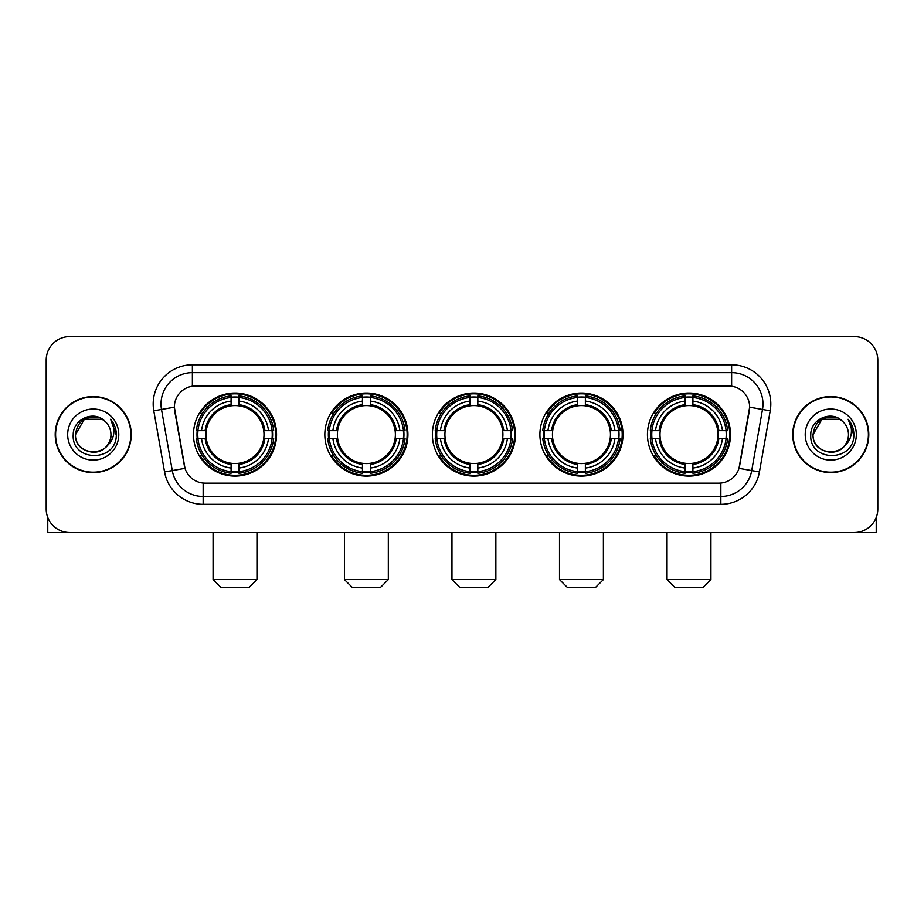 <?xml version="1.0" encoding="UTF-8"?>
<svg xmlns="http://www.w3.org/2000/svg" width="924" height="924" viewBox="0 0 924 924"><rect width="100%" height="100%" fill="white"/><g stroke="black" fill="none" stroke-linecap="round" stroke-linejoin="round"><path stroke-width="1.39" d="M647.447 434.569A41.545 41.545 0 0 0 688.981 476.103A41.545 41.545 0 0 0 730.526 434.569A41.545 41.545 0 0 0 688.981 393.023A41.545 41.545 0 0 0 647.447 434.569M324.832 434.569A41.545 41.545 0 0 0 366.378 476.103A41.545 41.545 0 0 0 407.923 434.569A41.545 41.545 0 0 0 366.378 393.023A41.545 41.545 0 0 0 324.832 434.569M432.374 434.569A41.545 41.545 0 0 0 473.908 476.103A41.545 41.545 0 0 0 515.453 434.569A41.545 41.545 0 0 0 473.908 393.023A41.545 41.545 0 0 0 432.374 434.569M539.905 434.569A41.545 41.545 0 0 0 581.45 476.103A41.545 41.545 0 0 0 622.995 434.569A41.545 41.545 0 0 0 581.45 393.023A41.545 41.545 0 0 0 539.905 434.569M193.474 434.569A41.545 41.545 0 0 0 235.019 476.103A41.545 41.545 0 0 0 276.553 434.569A41.545 41.545 0 0 0 235.019 393.023A41.545 41.545 0 0 0 193.474 434.569M174.347 407.137A21.16 21.16 0 0 0 174.671 410.81L184.35 465.673A21.16 21.16 0 0 0 205.186 483.16L718.814 483.16A21.16 21.16 0 0 0 739.65 465.673L749.329 410.81A21.16 21.16 0 0 0 728.493 385.978L195.507 385.978A21.16 21.16 0 0 0 174.347 407.137L174.578 403.996M197.205 438.484A38.011 38.011 0 0 1 197.205 430.653M543.635 438.484A38.011 38.011 0 0 1 543.635 430.653M436.105 438.484A38.011 38.011 0 0 1 436.105 430.653M328.563 438.484A38.011 38.011 0 0 1 328.563 430.653M651.177 438.484A38.011 38.011 0 0 1 651.177 430.653M55.209 434.569A38.011 38.011 0 0 0 93.232 472.58A38.011 38.011 0 0 0 131.243 434.569A38.011 38.011 0 0 0 93.232 396.558A38.011 38.011 0 0 0 55.209 434.569M792.757 434.569A38.011 38.011 0 0 0 830.768 472.58A38.011 38.011 0 0 0 868.791 434.569A38.011 38.011 0 0 0 830.768 396.558A38.011 38.011 0 0 0 792.757 434.569M192.377 364.807L192.377 386.209L731.623 386.209L731.623 372.649A31.347 31.347 0 0 1 762.496 409.447L751.72 470.582A31.347 31.347 0 0 1 720.847 496.488L203.153 496.488A31.347 31.347 0 0 1 172.28 470.582L161.504 409.447A31.347 31.347 0 0 1 192.377 372.649L731.623 372.649L731.623 364.807A39.189 39.189 0 0 1 770.212 410.81L759.436 471.945A39.189 39.189 0 0 1 720.847 504.319L203.153 504.319A39.189 39.189 0 0 1 164.564 471.945L153.788 410.81A39.189 39.189 0 0 1 192.377 364.807L731.623 364.807M718.814 483.16L205.186 483.16M770.212 410.81L749.653 407.184L739.004 468.341L759.436 471.945M164.564 471.945L184.996 468.341L174.347 407.184L161.504 409.447A31.347 31.347 0 0 1 161.03 403.996M739.65 465.673L739.523 466.343M184.477 466.343L184.35 465.673M877.8 360.106A23.516 23.516 0 0 0 854.284 336.59L69.716 336.59A23.516 23.516 0 0 0 46.2 360.106L46.2 509.032A23.516 23.516 0 0 0 69.716 532.536L854.284 532.536A23.516 23.516 0 0 0 877.8 509.032L877.8 360.106L877.8 509.032M46.2 360.106L46.2 509.032M854.284 336.59L69.716 336.59M69.716 532.536L854.284 532.536M130.85 434.569A37.618 37.618 0 0 0 93.232 396.95A37.618 37.618 0 0 0 55.602 434.569A37.618 37.618 0 0 0 93.232 472.187A37.618 37.618 0 0 0 130.85 434.569M102.079 419.23L104.828 421.182A17.718 17.718 0 0 1 110.938 434.569C112.023 457.415 74.428 457.415 75.514 434.569L84.373 419.23L102.079 419.23L104.828 421.182C93.959 409.794 73.031 419.173 73.227 434.569C71.24 461.908 115.569 462.624 116.285 435.897L116.332 434.569C116.262 428.759 114.333 423.654 110.534 419.265C113.421 424.001 114.437 429.106 113.583 434.569C112.751 439.212 110.499 443.012 106.803 445.946A17.718 17.718 0 0 0 110.938 434.569C112.023 457.415 74.428 457.415 75.514 434.569C77.235 421.841 84.534 416.1 97.413 417.359M106.803 445.946C97.401 458.662 74.59 450.531 75.514 434.569M67.671 434.569A25.549 25.549 0 0 0 93.232 460.117A25.549 25.549 0 0 0 118.78 434.569A25.549 25.549 0 0 0 93.232 409.02A25.549 25.549 0 0 0 67.671 434.569M110.707 419.461L116.32 435.239M47.771 517.475L47.771 532.536L138.692 532.536M868.398 434.569A37.618 37.618 0 0 0 830.768 396.95A37.618 37.618 0 0 0 793.15 434.569A37.618 37.618 0 0 0 830.768 472.187A37.618 37.618 0 0 0 868.398 434.569M842.376 421.182A17.718 17.718 0 0 1 848.486 434.569C849.572 457.415 811.977 457.415 813.062 434.569L821.921 419.23L839.627 419.23L842.376 421.182C831.508 409.794 810.579 419.173 810.775 434.569C808.777 461.908 853.118 462.624 853.834 435.897L853.868 434.569C853.811 428.759 851.87 423.654 848.07 419.265C850.969 424.001 851.986 429.106 851.131 434.569C850.299 439.212 848.036 443.012 844.351 445.946A17.718 17.718 0 0 0 848.486 434.569C849.572 457.415 811.977 457.415 813.062 434.569C814.783 421.841 822.083 416.1 834.961 417.359M844.351 445.946C834.938 458.662 812.138 450.531 813.062 434.569M805.22 434.569A25.549 25.549 0 0 0 830.768 460.117A25.549 25.549 0 0 0 856.329 434.569A25.549 25.549 0 0 0 830.768 409.02A25.549 25.549 0 0 0 805.22 434.569M848.244 419.461L853.868 435.239M249.122 587.41L220.905 587.41L213.074 579.567L256.964 579.567L249.122 587.41M263.744 438.484A29.002 29.002 0 0 0 238.935 405.832L238.935 405.832A29.002 29.002 0 0 0 206.283 438.484A29.002 29.002 0 0 0 263.744 438.484L264.911 438.484L263.744 438.484A29.002 29.002 0 0 1 238.935 463.305L238.935 468.041A33.703 33.703 0 0 0 268.491 438.484L273.689 438.484A38.877 38.877 0 0 1 238.935 473.25L238.935 471.667A37.306 37.306 0 0 0 272.118 438.484M197.99 438.484A37.226 37.226 0 0 1 197.99 430.653M238.935 397.539A37.226 37.226 0 0 0 231.092 397.539M272.037 430.653A37.226 37.226 0 0 1 272.037 438.484M273.689 430.653A38.877 38.877 0 0 0 238.935 395.888L238.935 397.47A37.306 37.306 0 0 1 272.118 430.653L273.689 430.653M196.338 438.484A38.877 38.877 0 0 0 231.092 473.25L231.092 471.667A37.306 37.306 0 0 1 197.909 438.484L196.338 438.484M272.118 430.653L268.491 430.653A33.703 33.703 0 0 0 238.935 401.097L238.935 397.47M238.935 471.667L238.935 468.041M197.909 438.484L201.536 438.484A33.703 33.703 0 0 0 231.092 468.041L231.092 471.667M238.935 401.097L238.935 404.677A30.146 30.146 0 0 1 264.911 430.653L268.491 430.653M268.491 438.484L264.911 438.484A30.146 30.146 0 0 1 238.935 464.46M231.092 468.041L231.092 463.305A29.002 29.002 0 0 1 206.283 438.484L201.536 438.484M263.744 430.653L264.911 430.653M238.935 471.587A37.226 37.226 0 0 1 231.092 471.587M231.092 395.888A38.877 38.877 0 0 0 196.338 430.653L197.909 430.653A37.306 37.306 0 0 1 231.092 397.47L231.092 395.888M231.092 397.47L231.092 401.097A33.703 33.703 0 0 0 201.536 430.653L197.909 430.653M231.092 405.786L231.092 401.097M201.536 430.653L205.128 430.653A30.146 30.146 0 0 1 231.092 404.677M231.092 463.305L231.092 464.46A30.146 30.146 0 0 1 205.128 438.484M202.402 413.409L200.185 413.409A40.76 40.76 0 0 1 275.768 434.569A40.76 40.76 0 0 1 200.185 455.728L202.402 455.728M380.492 587.41L352.275 587.41L344.433 579.567L388.323 579.567L380.492 587.41M395.114 438.484A29.002 29.002 0 0 0 370.293 405.832L370.293 405.832A29.002 29.002 0 0 0 337.641 438.484A29.002 29.002 0 0 0 395.114 438.484L396.269 438.484L395.114 438.484A29.002 29.002 0 0 1 370.293 463.305L370.293 468.041A33.703 33.703 0 0 0 399.849 438.484L405.058 438.484A38.877 38.877 0 0 1 370.293 473.25L370.293 471.667A37.306 37.306 0 0 0 403.476 438.484M329.36 438.484A37.226 37.226 0 0 1 329.36 430.653M370.293 397.539A37.226 37.226 0 0 0 362.462 397.539M403.395 430.653A37.226 37.226 0 0 1 403.395 438.484M405.058 430.653A38.877 38.877 0 0 0 370.293 395.888L370.293 397.47A37.306 37.306 0 0 1 403.476 430.653L405.058 430.653M327.697 438.484A38.877 38.877 0 0 0 362.462 473.25L362.462 471.667A37.306 37.306 0 0 1 329.279 438.484L327.697 438.484M403.476 430.653L399.849 430.653A33.703 33.703 0 0 0 370.293 401.097L370.293 397.47M370.293 471.667L370.293 468.041M329.279 438.484L332.906 438.484A33.703 33.703 0 0 0 362.462 468.041L362.462 471.667M370.293 401.097L370.293 404.677A30.146 30.146 0 0 1 396.269 430.653L399.849 430.653M399.849 438.484L396.269 438.484A30.146 30.146 0 0 1 370.293 464.46M362.462 468.041L362.462 463.305A29.002 29.002 0 0 1 337.641 438.484L332.906 438.484M395.114 430.653L396.269 430.653M370.293 471.587A37.226 37.226 0 0 1 362.462 471.587M362.462 395.888A38.877 38.877 0 0 0 327.697 430.653L329.279 430.653A37.306 37.306 0 0 1 362.462 397.47L362.462 395.888M362.462 397.47L362.462 401.097A33.703 33.703 0 0 0 332.906 430.653L329.279 430.653M362.462 405.786L362.462 401.097M332.906 430.653L336.486 430.653A30.146 30.146 0 0 1 362.462 404.677M362.462 463.305L362.462 464.46A30.146 30.146 0 0 1 336.486 438.484M333.772 413.409L331.543 413.409A40.76 40.76 0 0 1 407.137 434.569A40.76 40.76 0 0 1 331.543 455.728L333.772 455.728M488.022 587.41L459.806 587.41L451.963 579.567L495.865 579.567L488.022 587.41M502.644 438.484A29.002 29.002 0 0 0 477.835 405.832L477.835 405.832A29.002 29.002 0 0 0 445.183 438.484A29.002 29.002 0 0 0 502.644 438.484L503.811 438.484L502.644 438.484A29.002 29.002 0 0 1 477.835 463.305L477.835 468.041A33.703 33.703 0 0 0 507.392 438.484L512.589 438.484A38.877 38.877 0 0 1 477.835 473.25L477.835 471.667A37.306 37.306 0 0 0 511.018 438.484M436.89 438.484A37.226 37.226 0 0 1 436.89 430.653M477.835 397.539A37.226 37.226 0 0 0 469.993 397.539M510.937 430.653A37.226 37.226 0 0 1 510.937 438.484M512.589 430.653A38.877 38.877 0 0 0 477.835 395.888L477.835 397.47A37.306 37.306 0 0 1 511.018 430.653L512.589 430.653M435.239 438.484A38.877 38.877 0 0 0 469.993 473.25L469.993 471.667A37.306 37.306 0 0 1 436.809 438.484L435.239 438.484M511.018 430.653L507.392 430.653A33.703 33.703 0 0 0 477.835 401.097L477.835 397.47M477.835 471.667L477.835 468.041M436.809 438.484L440.436 438.484A33.703 33.703 0 0 0 469.993 468.041L469.993 471.667M477.835 401.097L477.835 404.677A30.146 30.146 0 0 1 503.811 430.653L507.392 430.653M507.392 438.484L503.811 438.484A30.146 30.146 0 0 1 477.835 464.46M469.993 468.041L469.993 463.305A29.002 29.002 0 0 1 445.183 438.484L440.436 438.484M502.644 430.653L503.811 430.653M477.835 471.587A37.226 37.226 0 0 1 469.993 471.587M469.993 395.888A38.877 38.877 0 0 0 435.239 430.653L436.809 430.653A37.306 37.306 0 0 1 469.993 397.47L469.993 395.888M469.993 397.47L469.993 401.097A33.703 33.703 0 0 0 440.436 430.653L436.809 430.653M469.993 405.786L469.993 401.097M440.436 430.653L444.017 430.653A30.146 30.146 0 0 1 469.993 404.677M469.993 463.305L469.993 464.46A30.146 30.146 0 0 1 444.017 438.484M441.302 413.409L439.085 413.409A40.76 40.76 0 0 1 514.668 434.569A40.76 40.76 0 0 1 439.085 455.728L441.302 455.728M595.553 587.41L567.336 587.41L559.505 579.567L603.395 579.567L595.553 587.41M610.186 438.484A29.002 29.002 0 0 0 585.366 405.832L585.366 405.832A29.002 29.002 0 0 0 552.714 438.484A29.002 29.002 0 0 0 610.186 438.484L611.341 438.484L610.186 438.484A29.002 29.002 0 0 1 585.366 463.305L585.366 468.041A33.703 33.703 0 0 0 614.922 438.484L620.131 438.484A38.877 38.877 0 0 1 585.366 473.25L585.366 471.667A37.306 37.306 0 0 0 618.549 438.484M544.421 438.484A37.226 37.226 0 0 1 544.421 430.653M585.366 397.539A37.226 37.226 0 0 0 577.535 397.539M618.468 430.653A37.226 37.226 0 0 1 618.468 438.484M620.131 430.653A38.877 38.877 0 0 0 585.366 395.888L585.366 397.47A37.306 37.306 0 0 1 618.549 430.653L620.131 430.653M542.769 438.484A38.877 38.877 0 0 0 577.535 473.25L577.535 471.667A37.306 37.306 0 0 1 544.351 438.484L542.769 438.484M618.549 430.653L614.922 430.653A33.703 33.703 0 0 0 585.366 401.097L585.366 397.47M585.366 471.667L585.366 468.041M544.351 438.484L547.978 438.484A33.703 33.703 0 0 0 577.535 468.041L577.535 471.667M585.366 401.097L585.366 404.677A30.146 30.146 0 0 1 611.341 430.653L614.922 430.653M614.922 438.484L611.341 438.484A30.146 30.146 0 0 1 585.366 464.46M577.535 468.041L577.535 463.305A29.002 29.002 0 0 1 552.714 438.484L547.978 438.484M610.186 430.653L611.341 430.653M585.366 471.587A37.226 37.226 0 0 1 577.535 471.587M577.535 395.888A38.877 38.877 0 0 0 542.769 430.653L544.351 430.653A37.306 37.306 0 0 1 577.535 397.47L577.535 395.888M577.535 397.47L577.535 401.097A33.703 33.703 0 0 0 547.978 430.653L544.351 430.653M577.535 405.786L577.535 401.097M547.978 430.653L551.559 430.653A30.146 30.146 0 0 1 577.535 404.677M577.535 463.305L577.535 464.46A30.146 30.146 0 0 1 551.559 438.484M548.833 413.409L546.615 413.409A40.76 40.76 0 0 1 622.21 434.569A40.76 40.76 0 0 1 546.615 455.728L548.833 455.728M703.095 587.41L674.878 587.41L667.036 579.567L710.926 579.567L703.095 587.41M717.717 438.484A29.002 29.002 0 0 0 692.908 405.832L692.908 405.832A29.002 29.002 0 0 0 660.256 438.484A29.002 29.002 0 0 0 717.717 438.484L718.872 438.484L717.717 438.484A29.002 29.002 0 0 1 692.908 463.305L692.908 468.041A33.703 33.703 0 0 0 722.464 438.484L727.662 438.484A38.877 38.877 0 0 1 692.908 473.25L692.908 471.667A37.306 37.306 0 0 0 726.091 438.484M651.963 438.484A37.226 37.226 0 0 1 651.963 430.653M692.908 397.539A37.226 37.226 0 0 0 685.065 397.539M726.01 430.653A37.226 37.226 0 0 1 726.01 438.484M727.662 430.653A38.877 38.877 0 0 0 692.908 395.888L692.908 397.47A37.306 37.306 0 0 1 726.091 430.653L727.662 430.653M650.311 438.484A38.877 38.877 0 0 0 685.065 473.25L685.065 471.667A37.306 37.306 0 0 1 651.882 438.484L650.311 438.484M726.091 430.653L722.464 430.653A33.703 33.703 0 0 0 692.908 401.097L692.908 397.47M692.908 471.667L692.908 468.041M651.882 438.484L655.509 438.484A33.703 33.703 0 0 0 685.065 468.041L685.065 471.667M692.908 401.097L692.908 404.677A30.146 30.146 0 0 1 718.872 430.653L722.464 430.653M722.464 438.484L718.872 438.484A30.146 30.146 0 0 1 692.908 464.46M685.065 468.041L685.065 463.305A29.002 29.002 0 0 1 660.256 438.484L655.509 438.484M717.717 430.653L718.872 430.653M692.908 471.587A37.226 37.226 0 0 1 685.065 471.587M685.065 395.888A38.877 38.877 0 0 0 650.311 430.653L651.882 430.653A37.306 37.306 0 0 1 685.065 397.47L685.065 395.888M685.065 397.47L685.065 401.097A33.703 33.703 0 0 0 655.509 430.653L651.882 430.653M685.065 405.786L685.065 401.097M655.509 430.653L659.089 430.653A30.146 30.146 0 0 1 685.065 404.677M685.065 463.305L685.065 464.46A30.146 30.146 0 0 1 659.089 438.484M656.375 413.409L654.157 413.409A40.76 40.76 0 0 1 729.741 434.569A40.76 40.76 0 0 1 654.157 455.728L656.375 455.728M876.229 517.475L876.229 532.536L785.308 532.536M720.847 483.067L720.847 504.319M203.153 504.319L203.153 483.067M153.788 410.81L161.504 409.447M231.092 471.945A37.584 37.584 0 0 0 238.935 471.945M272.395 438.484A37.584 37.584 0 0 0 272.395 430.653M238.935 397.193A37.584 37.584 0 0 0 231.092 397.193M362.462 471.945A37.584 37.584 0 0 0 370.293 471.945M403.753 438.484A37.584 37.584 0 0 0 403.753 430.653M370.293 397.193A37.584 37.584 0 0 0 362.462 397.193M469.993 471.945A37.584 37.584 0 0 0 477.835 471.945M511.284 438.484A37.584 37.584 0 0 0 511.284 430.653M477.835 397.193A37.584 37.584 0 0 0 469.993 397.193M577.535 471.945A37.584 37.584 0 0 0 585.366 471.945M618.826 438.484A37.584 37.584 0 0 0 618.826 430.653M585.366 397.193A37.584 37.584 0 0 0 577.535 397.193M685.065 471.945A37.584 37.584 0 0 0 692.908 471.945M726.356 438.484A37.584 37.584 0 0 0 726.356 430.653M692.908 397.193A37.584 37.584 0 0 0 685.065 397.193M256.964 532.536L256.964 579.567M213.074 532.536L213.074 579.567M388.323 532.536L388.323 579.567M344.433 532.536L344.433 579.567M495.865 532.536L495.865 579.567M451.963 532.536L451.963 579.567M603.395 532.536L603.395 579.567M559.505 532.536L559.505 579.567M710.926 532.536L710.926 579.567M667.036 532.536L667.036 579.567"/></g></svg>
